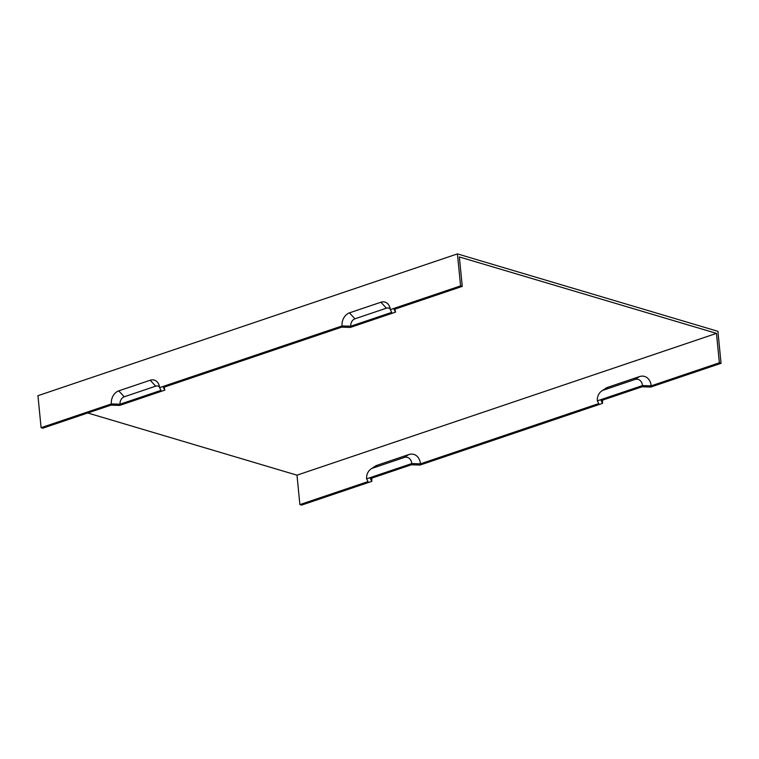 <?xml version="1.0" encoding="UTF-8"?>
<svg xmlns="http://www.w3.org/2000/svg" width="759" height="759" viewBox="0 0 759 759"><rect width="100%" height="100%" fill="white"/><g stroke="black" fill="none" stroke-linecap="round" stroke-linejoin="round"><path stroke-width="1.14" d="M721.05 363.305L650.786 387.052L642.095 386.777L601.119 400.629L602.542 403.361L420.069 465.049L411.378 464.774L370.401 478.625L371.834 481.358L301.57 505.105L299.881 504.602L368.049 481.567L366.625 478.834L411.795 463.559L420.486 463.834L598.766 403.57L597.342 400.837L642.503 385.572L651.194 385.847L719.361 362.802L721.05 363.305L717.91 331.313L457.43 253.895L37.95 395.695L41.09 427.687L111.355 403.94A10.806 8.207 106.6 0 1 118.736 390.866L150.197 380.231A10.806 8.207 106.6 0 1 158.773 384.386A10.806 8.207 106.6 0 1 159.589 387.631L342.062 325.943A10.806 8.207 106.6 0 1 349.453 312.869L380.914 302.234A10.806 8.207 106.6 0 1 389.49 306.389A10.806 8.207 106.6 0 1 390.306 309.644L460.571 285.887L457.43 253.895M371.919 478.113A10.806 8.207 -73.4 0 0 371.834 481.358M602.637 400.116A10.806 8.207 -73.4 0 0 602.542 403.361M719.361 362.802L716.477 333.372L459.366 256.95L462.259 286.39L394.092 309.435L395.515 312.158L350.345 327.433L341.654 327.157L163.375 387.422L164.798 390.154L119.628 405.42L110.937 405.145L42.77 428.19L41.09 427.687M651.194 385.847A13.51 10.256 -73.4 0 0 639.457 376.597L607.997 387.232L603.377 390.154A8.833 6.708 -73.4 0 0 601.726 390.98A8.833 6.708 -73.4 0 0 597.342 400.837M607.997 387.232A13.51 10.256 -73.4 0 0 605.473 388.485L601.726 390.98M642.503 385.572A8.833 6.708 -73.4 0 0 634.837 379.519L603.377 390.154M342.062 325.943L350.753 326.218A6.129 4.658 106.6 0 1 354.946 318.808L386.407 308.173A6.129 4.658 106.6 0 1 390.221 308.989M420.486 463.834A13.51 10.256 -73.4 0 0 408.74 454.584L377.28 465.22L372.66 468.151A8.833 6.708 -73.4 0 0 371.009 468.967A8.833 6.708 -73.4 0 0 366.625 478.834M377.28 465.22A13.51 10.256 -73.4 0 0 374.756 466.472L371.009 468.967M411.795 463.559A8.833 6.708 -73.4 0 0 404.12 457.516L372.66 468.151M87.759 412.981L296.997 475.172L716.477 333.372M296.997 475.172L299.881 504.602M164.01 387.204L164.134 387.498A8.833 6.708 106.6 0 1 164.798 390.154M111.355 403.94L120.045 404.215L161.012 390.363L159.589 387.631M462.259 286.39L460.571 285.887M350.753 326.218L391.729 312.366L390.306 309.644M120.045 404.215A6.129 4.658 106.6 0 1 124.229 396.805L155.69 386.17A6.129 4.658 106.6 0 1 159.513 386.976M394.727 309.217L394.851 309.511A8.833 6.708 106.6 0 1 395.515 312.158M639.457 376.597L634.837 379.519M349.453 312.869L354.946 318.808M380.914 302.234L386.407 308.173M408.74 454.584L404.12 457.516M150.197 380.231L155.69 386.17M118.736 390.866L124.229 396.805"/></g></svg>
